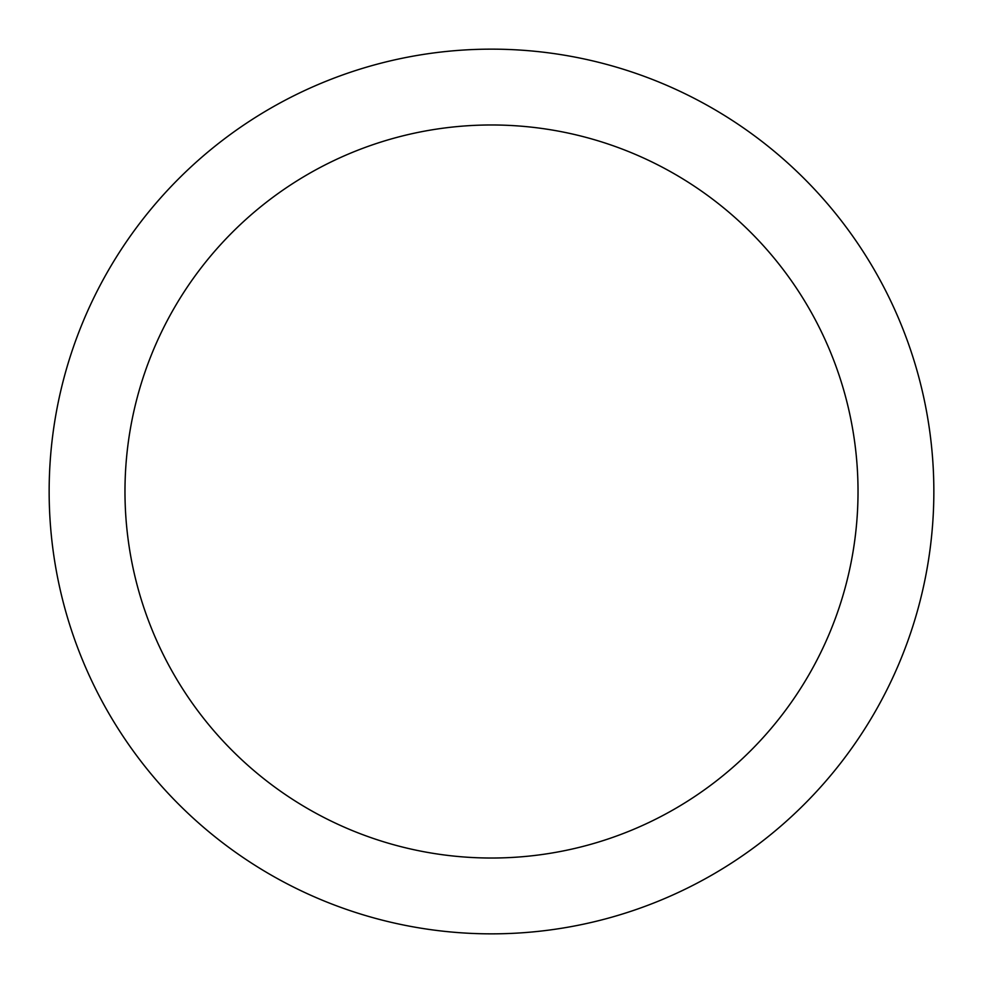 <?xml version="1.0" encoding="UTF-8"?>
<svg xmlns="http://www.w3.org/2000/svg" width="983" height="983" viewBox="0 0 983 983"><rect width="100%" height="100%" fill="white"/><g stroke="black" fill="none" stroke-linecap="round" stroke-linejoin="round"><path stroke-width="1.47" d="M491.5 49.15A442.35 442.35 0 0 1 933.85 491.5A442.35 442.35 0 0 1 491.5 933.85A442.35 442.35 0 0 1 49.15 491.5A442.35 442.35 0 0 1 491.5 49.15M491.5 124.976A366.524 366.524 0 0 1 858.024 491.5A366.524 366.524 0 0 1 491.5 858.024A366.524 366.524 0 0 1 124.976 491.5A366.524 366.524 0 0 1 491.5 124.976"/></g></svg>
